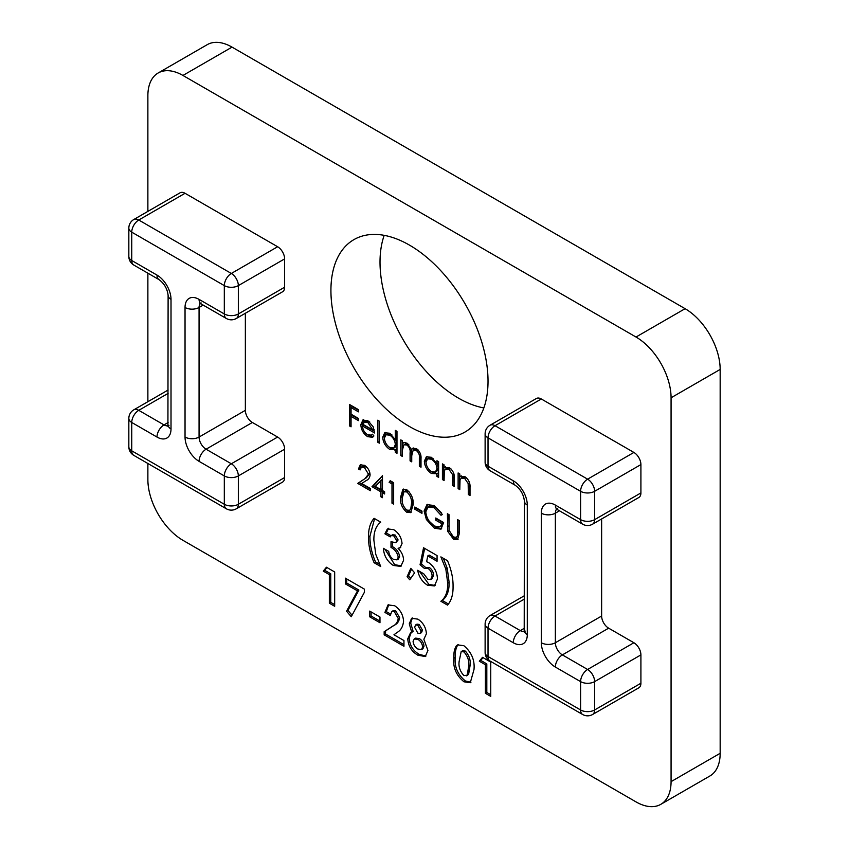 <?xml version="1.0" encoding="UTF-8"?>
<svg xmlns="http://www.w3.org/2000/svg" width="849" height="849" viewBox="0 0 849 849"><rect width="100%" height="100%" fill="white"/><g stroke="black" fill="none" stroke-linecap="round" stroke-linejoin="round"><path stroke-width="1.27" d="M158.137 73.003L207.241 44.657A49.592 28.633 60 0 1 232.032 47.12L182.938 75.455A49.592 28.633 -120 0 0 158.137 73.003A49.592 28.633 -120 0 0 147.875 95.704L147.875 211.401M147.875 463.49L147.875 479.568A49.592 28.633 -120 0 0 182.938 540.314L636.007 801.881A49.592 28.633 -120 0 0 660.798 804.343A49.592 28.633 -120 0 0 671.071 781.642L671.071 397.778A49.592 28.633 -120 0 0 636.007 337.032L685.101 308.686L232.032 47.12M685.101 308.686A49.592 28.633 60 0 1 720.164 369.432L671.071 397.778M671.071 781.642L720.164 753.296L720.164 369.432M720.164 753.296A49.592 28.633 60 0 1 709.891 775.997L660.798 804.343M384.194 235.353A111.092 64.131 -120 0 0 458.566 398.181A111.092 64.131 -120 0 0 483.845 407.945M417.888 619.144C423.12 622.582 425.965 627.453 426.41 633.768L423.863 639.297L427.928 650.504L425.275 656.542L417.92 655.205C411.723 651.671 408.337 646.216 407.753 638.862L410.481 632.834L411.744 632.303L409.282 623.782L411.606 618.284L417.888 619.144M391.983 483.941L389.129 482.296L390.222 480.725L393.649 482.71L393.649 504.136L391.983 503.17L391.983 483.941L393.384 483.134L390.529 481.489L389.129 482.296M380.808 491.773L372 486.689L382.474 475.705L382.474 490.542L384.608 491.773L384.608 493.969L382.474 492.738L382.474 497.684L380.808 496.718L380.808 491.773L382.209 490.966L373.401 485.883L372 486.689M402.458 456.486L400.792 455.52L400.792 439.867L402.458 440.833L402.458 443.549L404.336 442.435L407.127 443.252L411.447 449.524L412.688 448.293L416.413 448.612C419.831 451.297 421.359 454.661 421.008 458.715L421.008 467.194L419.342 466.239L419.342 457.749C419.724 454.788 418.653 452.337 416.127 450.373L413.187 450.097L411.733 455.754L411.733 461.845L410.067 460.88L410.067 452.92C410.523 449.811 409.451 447.168 406.841 445.003L403.912 444.759L402.458 449.896L402.458 456.486M403.424 442.753L404.336 442.435M396.982 451.71L396.716 448.845L395.316 449.662L389.776 449.439C385.467 446.5 383.111 442.414 382.708 437.214L384.724 432.767L389.829 433.266L395.316 439.74L395.316 430.39L396.982 431.345L396.982 453.324L395.316 452.368L395.316 449.662L394.732 450.055M351.062 426.814L349.406 425.858L349.406 404.432L358.437 409.653L358.437 411.85L351.062 407.584L351.062 414.185L358.437 418.44L358.437 420.637L351.062 416.381L351.062 426.814M490.075 425.222A9.923 9.923 0 0 0 485.119 433.807A9.923 5.731 180 0 0 488.026 437.861L488.026 466.207L513.274 480.778A19.835 11.451 60 0 1 527.293 505.081L527.293 634.649A19.835 11.451 60 0 1 513.274 642.746L488.026 628.175L488.026 656.521L580.599 709.966L580.599 681.62L555.352 667.049A19.835 11.451 60 0 1 541.322 642.746L541.322 513.178A19.835 11.451 60 0 1 555.352 505.081L580.599 519.652L580.599 491.306L488.026 437.861A9.923 5.731 -60 0 1 495.031 425.71A9.923 5.731 60 0 0 490.075 425.222L536.366 398.499A9.923 5.731 60 0 1 541.322 398.988L495.031 425.71L587.614 479.165L633.895 452.443L541.322 398.988M633.895 452.443A9.923 5.731 60 0 1 640.91 464.583L594.629 491.306L594.629 519.652L640.91 492.929L640.91 464.583M640.91 492.929A9.923 5.731 60 0 1 638.862 497.472L592.57 524.194A9.923 5.731 60 0 0 594.629 519.652A9.923 5.731 0 0 1 580.599 519.652A9.923 5.731 120 0 0 582.647 524.194A9.923 9.923 0 0 0 592.57 524.194M559.459 510.801L555.352 513.178L555.352 642.746L601.633 616.024L601.633 518.962M601.633 616.024A9.923 5.731 -120 0 0 608.648 628.175L562.367 654.897L587.614 669.479L633.895 642.746L608.648 628.175M633.895 642.746A9.923 5.731 60 0 1 640.91 654.897L594.629 681.62L594.629 709.966L640.91 683.243L640.91 654.897M640.91 683.243A9.923 5.731 60 0 1 638.862 687.786L592.57 714.508A9.923 5.731 60 0 0 594.629 709.966A9.923 5.731 180 0 1 580.599 709.966A9.923 5.731 -60 0 0 582.647 714.508A9.923 9.923 0 0 0 592.57 714.508M409.473 426.527A111.092 64.131 -120 0 0 465.019 432.024A111.092 64.131 -120 0 0 465.019 303.751A111.092 64.131 -120 0 0 353.927 239.62A111.092 64.131 -120 0 0 336.904 328.637A111.092 64.131 -120 0 0 409.473 426.527M147.875 273.176L147.875 401.715M636.007 337.032L182.938 75.455M245.361 313.26L245.361 410.332A9.923 5.731 -120 0 0 252.376 422.473L277.623 437.055A9.923 5.731 60 0 1 284.627 449.206L284.627 477.541A9.923 5.731 60 0 1 282.579 482.083L236.287 508.806A9.923 5.731 60 0 0 238.346 504.274L284.627 477.541M185.04 193.296L138.758 220.018A9.923 5.731 60 0 0 133.792 219.52L180.084 192.797A9.923 5.731 60 0 1 185.04 193.296L277.623 246.741A9.923 5.731 60 0 1 284.627 258.892L284.627 287.227A9.923 5.731 60 0 1 282.579 291.769L236.287 318.502A9.923 5.731 60 0 0 238.346 313.96L284.627 287.227M363.605 419.629L362.385 420.34L367.681 420.478L373.146 426.718L374.621 433.001L362.481 425.996C362.735 429.679 364.391 432.555 367.437 434.624L371.342 435.166L372.424 434.2L373.9 435.951L372.594 437.299L367.638 436.662C363.414 433.807 361.133 429.806 360.825 424.659L362.979 419.905M379.376 443.167L377.709 442.202L377.709 420.223L379.376 421.189L379.376 443.167M438.615 475.748L438.349 472.882L436.948 473.689L431.409 473.477C427.1 470.537 424.744 466.451 424.341 461.251L426.357 456.804L431.462 457.303L436.948 463.639L436.948 460.742L438.615 461.707L438.615 477.361L436.948 476.406L436.948 473.689L436.365 474.082M445.576 466.801L444.091 467.693L449.248 467.566C452.973 470.42 454.671 474.039 454.311 478.433L454.311 486.424L452.655 485.469L452.453 474.421L448.951 469.327L445.587 469.041L444.345 470.802L444.091 480.523L442.425 479.558L442.425 463.904L444.091 464.859L444.091 467.693L444.844 467.12M461.272 475.864L459.787 476.756L464.944 476.629C468.68 479.483 470.367 483.102 470.017 487.496L470.017 495.498L468.351 494.532L468.16 483.495L464.658 478.39L461.283 478.104L460.041 479.876L459.787 489.586L458.12 488.631L458.12 472.967L459.787 473.933L459.787 476.756L460.54 476.183M368.434 474.145L364.412 467.47L361.398 467.088L360.103 469.932L358.437 468.977L360.273 464.859L364.497 465.326C367.914 467.597 369.782 470.802 370.1 474.931C369.729 477.775 368.477 479.621 366.344 480.449L361.706 483.495L370.334 488.483L370.334 490.68L357.726 483.399L364.921 478.687L369.782 472.553M413.155 504.699L410.725 512.626L406.756 512.255C402.076 508.127 400.017 503.181 400.548 497.418L402.893 489.332L406.756 489.724C411.489 493.863 413.622 498.851 413.155 504.699M421.964 513.337L414.821 509.22L414.821 507.023L421.964 511.14L421.964 513.337M424.097 510.992L426.93 504.635L434.083 505.505L442.425 514.526L440.992 515.258L434.03 507.67L428.023 507.012L425.763 511.873C426.474 518.081 429.403 522.825 434.561 526.104L440.207 526.847L441.947 523.78L435.76 520.204L435.76 518.007L443.613 522.538L441.002 529.16L434.412 528.227L426.378 519.524L424.097 510.992L425.508 510.185L427.663 504.295M447.752 531.4L447.412 513.751L449.079 514.717L449.153 530.445L453.451 537.014L456.38 537.321L457.452 535.708L457.643 519.662L459.309 520.617L459.309 533.565L457.505 539.677L453.546 539.264L447.752 531.4L449.153 530.593L448.824 514.558M374.08 562.707C370.228 553.622 368.381 545.047 368.551 536.961C368.402 528.916 370.238 522.708 374.08 518.314L380.734 522.156C376.022 525.754 373.73 531.771 373.878 540.219L375.767 554.323L380.734 566.559L374.08 562.707L375.481 561.9C371.629 552.816 369.793 544.23 369.952 536.154L368.551 536.961M387.484 528.916L393.756 529.68C398.701 532.907 401.46 537.502 402.044 543.456L400.102 547.828L398.075 548.348C401.63 551.871 403.455 555.862 403.572 560.287L400.824 566.4L393.278 565.445C387.208 561.412 383.907 555.702 383.398 548.316L388.725 551.394C389.129 554.917 390.742 557.602 393.565 559.459L397.045 559.862L398.245 557.156C397.29 552.625 394.87 549.388 391.007 547.435L391.007 541.715L395.761 542.691L396.716 540.771L393.724 535.815L391.187 535.592L390.253 536.886L384.915 533.809L387.367 528.98M409.759 579.793L407.085 576.747L410.799 568.342L414.609 572.82L409.759 579.793M424.542 568.543L420.053 564.765L423.545 547.764L437.065 555.564L437.065 561.274L427.769 555.915L426.612 561.73L428.448 562.452C434.21 566.548 437.214 572.067 437.447 579.018L434.423 585.906L427.525 585.216C422.282 581.905 418.992 576.927 417.655 570.295L423.747 573.807L427.822 579.241L430.74 579.517L432.12 576.153C432.045 572.948 430.687 570.348 428.045 568.374L424.542 568.543L426.325 567.493M447.529 560.722C451.371 569.806 453.217 578.392 453.058 586.479C453.207 594.523 451.36 600.731 447.529 605.114L440.875 601.272C445.587 597.685 447.869 591.657 447.731 583.21L445.842 569.138L440.875 556.88L447.529 560.722M329.348 574.624L323.257 571.101L326.441 567.228L334.676 571.982L334.676 606.271L329.348 603.193L329.348 574.624L330.749 573.807L324.658 570.295L323.257 571.101M357.493 590.872L345.331 583.847L345.331 578.137L364.37 589.121L364.37 592.315L351.263 616.724L346.551 611.248L357.493 590.872L358.894 590.055L346.732 583.04L345.331 583.847M379.97 622.752L369.697 616.809L369.697 611.1L379.97 617.032L379.97 622.752M398.245 618.518L394.361 611.715L391.803 611.482L390.253 615.493L384.915 612.416L388.025 604.923L394.658 605.74C400.091 609.402 403.063 614.538 403.572 621.16C402.978 626.668 400.802 630.436 397.056 632.473L393.957 634.776L403.954 640.549L403.954 646.259L384.162 634.84L384.162 631.72L392.949 625.989C395.814 624.779 397.576 622.296 398.245 618.518L399.646 617.711L395.761 610.909L394.361 611.715M453.812 658.251C453.578 653.252 454.385 649.156 456.253 645.962L457.505 644.911L463.809 645.664C471.513 652.159 474.909 660.129 473.986 669.574L470.282 682.713L463.968 681.789C456.306 675.443 452.92 667.601 453.812 658.251L455.223 657.434C454.979 652.446 455.786 648.349 457.653 645.155L456.253 645.962M485.405 664.725L479.324 661.201L482.497 657.328L490.743 662.082L490.743 696.371L485.405 693.293L485.405 664.725L486.817 663.907L480.725 660.395L479.324 661.201M351.062 425.2L349.406 425.858M350.807 425.052L350.807 405.238M358.437 410.226L352.473 406.777L351.062 407.584M358.437 419.013L352.473 415.564L351.062 416.381M373.231 436.8L369.039 435.855L367.638 436.662M369.039 435.855L366.874 434.264M362.502 426.368L362.226 423.853L360.825 424.659M362.226 423.853L363.786 419.523M374.515 431.313L363.892 425.179L362.481 425.996M369.824 422.059L365.261 421.327M365.675 421.093L362.661 424.171L372.955 430.114L367.766 422.452L364.041 422.017L365.441 421.21M374.144 429.424L372.955 430.114M369.166 421.645L367.766 422.452M379.376 441.544L377.709 442.202M379.11 441.395L379.11 421.03M396.716 451.551L395.316 452.368M395.623 449.482L391.177 448.633L389.776 449.439M391.177 448.633L388.98 446.988M384.427 439.103L384.109 436.407L382.708 437.214M384.109 436.407L385.488 432.428M396.716 431.196L396.716 438.922L395.316 439.74M396.716 443.762L395.316 444.568C395.018 440.557 393.193 437.426 389.85 435.197L385.955 434.762L384.374 438.201C384.735 442.191 386.55 445.311 389.84 447.55L393.851 447.996L395.252 447.19L396.716 443.762L395.719 439.506M391.856 434.762L387.356 433.956L385.955 434.762M391.251 434.391L389.85 435.197M393.851 447.996L395.316 444.568M402.458 454.862L400.792 455.52M402.193 454.714L402.193 440.673M404.113 442.478L402.458 443.549M413.421 447.996L411.447 449.524M421.008 465.581L419.342 466.239M420.743 465.432L420.669 454.746M418.122 449.949L416.127 450.373M417.528 449.567L414.599 449.291L413.187 450.097M411.733 460.222L410.067 460.88M411.468 460.073L411.33 449.11M408.793 444.558L406.841 445.003M408.242 444.197L405.313 443.953L403.912 444.759M438.349 475.589L436.948 476.406M437.256 473.509L432.81 472.67L431.409 473.477M432.81 472.67L430.613 471.025M426.06 463.14L425.742 460.445L424.341 461.251M425.742 460.445L427.121 456.465M438.349 461.548L438.349 462.832L436.948 463.639M438.349 467.799L436.948 468.606C436.651 464.594 434.826 461.463 431.483 459.235L427.588 458.8L426.007 462.238C426.368 466.228 428.183 469.338 431.472 471.588L435.473 472.033L436.885 471.227L438.349 467.799L437.299 463.437M433.606 458.885L428.989 457.993L427.588 458.8M432.884 458.428L431.483 459.235M435.473 472.033L436.948 468.606M444.091 478.9L442.425 479.558M443.825 478.751L443.825 464.711M454.311 484.811L452.655 485.469M454.056 484.662L453.854 473.615M453.812 473.646L452.453 474.421M451.052 468.966L450.363 468.51L448.951 469.327M450.363 468.51L446.988 468.234L445.587 469.041M459.787 487.963L458.12 488.631M459.521 487.814L459.521 473.774M470.017 493.874L468.351 494.532M469.752 493.725L469.561 482.678M469.508 482.71L468.16 483.495M466.759 478.029L466.059 477.584L464.658 478.39M466.059 477.584L462.684 477.297L461.283 478.104M367.744 468.298L365.813 466.663L364.412 467.47M365.813 466.663L362.799 466.281L361.398 467.088M360.369 468.468L358.437 468.977M359.849 468.16L361.016 464.552M370.334 489.056L359.127 482.582L357.726 483.399M359.127 482.582L364.921 478.687M366.322 477.87L369.835 473.328M373.401 485.883L382.474 475.875M384.608 492.356L383.875 491.932L382.474 492.738M382.474 496.06L380.808 496.718M382.209 495.912L382.209 490.966M380.808 489.576L382.209 488.769L382.209 479.462L375.269 486.381L380.808 489.576L380.808 480.269M393.649 502.512L391.983 503.17M393.384 502.364L393.384 483.134M411.383 512.117L408.157 511.438L406.756 512.255M408.157 511.438L405.164 508.689M402.468 502.47L401.948 496.601L400.548 497.418M401.948 496.601L403.646 489.045M409.611 492.271L408.21 491.147L406.809 491.953L403.997 491.73L402.214 498.363C401.704 502.82 403.233 506.726 406.809 510.09L409.6 510.334L412.19 507.893L412.572 498.734M408.21 491.147L405.398 490.913L403.997 491.73M412.901 502.916L411.489 503.722C411.914 499.244 410.354 495.317 406.809 491.953M412.19 507.893L410.789 508.71L411.489 503.722M409.6 510.334L410.789 508.71M421.964 511.724L416.222 508.413L414.821 509.22M416.222 508.413L416.222 507.829M442.382 514.462L440.992 515.258M441.247 512.637L435.431 506.864L434.03 507.67M435.431 506.864L429.424 506.195L428.023 507.012M440.207 526.847L441.607 526.04L443.348 522.963L441.947 523.78M443.348 522.963L437.161 519.397L435.76 520.204M437.161 519.397L437.161 518.824M441.65 528.683L435.824 527.409L434.412 528.227M435.824 527.409L429.307 521.297M427.705 518.76L426.378 519.524M425.986 514.038L425.508 510.185M456.38 537.321L458.863 534.902L457.452 535.708M458.863 534.902L459.044 520.469M458.131 539.179L454.947 538.457L453.546 539.264M454.947 538.457L451.318 535.199M369.952 536.154L374.6 518.622M379.652 564.309L375.481 561.9M395.761 542.691L398.117 539.964L395.125 535.008L393.724 535.815M395.125 535.008L392.588 534.785L391.187 535.592M391.018 535.708L386.327 533.002L384.915 533.809M386.327 533.002L388.598 528.269M400.728 547.35L398.075 548.348M401.492 565.933L394.679 564.638L393.278 565.445M394.679 564.638L384.937 549.207M397.045 559.862L398.446 559.045L399.646 556.339L398.245 557.156M399.646 556.339C398.69 551.818 396.281 548.581 392.408 546.629L391.007 547.435M392.408 546.629L392.408 542.362M398.117 539.964L396.716 540.771M410.693 578.456L408.486 575.94L407.085 576.747M408.486 575.94L411.489 569.148M430.74 579.517L432.141 578.7L433.521 575.346C433.446 572.13 432.088 569.541 429.445 567.567L425.943 567.737L421.465 563.959L420.053 564.765M421.465 563.959L424.659 548.401M437.065 559.661L429.169 555.097L427.769 555.915M435.102 585.439L428.925 584.409L427.525 585.216M428.925 584.409L419.459 571.324M433.521 575.346L432.12 576.153M429.445 567.567L428.045 568.374M448.41 604.01L442.276 600.466L440.875 601.272M442.276 600.466C446.988 596.868 449.27 590.851 449.132 582.403L447.731 583.21M449.132 582.403L447.243 568.331L445.842 569.138M447.243 568.331L443.348 558.313M324.658 570.295L326.939 567.514M334.676 604.647L330.749 602.376L329.348 603.193M330.749 602.376L330.749 573.807M346.732 583.04L346.732 578.944M352.07 615.228L347.952 610.442L346.551 611.248M347.952 610.442L358.894 590.055M379.97 621.128L371.098 616.003L369.697 616.809M371.098 616.003L371.098 611.906M395.761 610.909L393.204 610.664L391.803 611.482M390.391 613.965L386.327 611.609L384.915 612.416M386.327 611.609L388.757 604.584M403.954 644.646L385.563 634.023L384.162 634.84M385.563 634.023L385.563 630.903L384.162 631.72M385.563 630.903L394.35 625.182C397.215 623.973 398.977 621.479 399.646 617.711M425.943 656.044L419.321 654.399L417.92 655.205M419.321 654.399C413.123 650.854 409.738 645.41 409.165 638.045L407.753 638.862M409.165 638.045L411.213 632.494M409.282 623.782L410.683 622.975L413.155 631.497L411.744 632.303M410.683 622.975L412.359 617.955M421.507 649.591L422.908 648.785L424.001 646.206C423.672 642.873 422.112 640.337 419.332 638.575L415.649 638.13L414.248 638.936L413.092 641.377C413.442 644.752 415.034 647.299 417.867 649.018L421.507 649.591L422.6 647.012C422.271 643.68 420.711 641.144 417.931 639.393L414.248 638.936M420.075 633.45L421.486 632.643L422.484 630.181L419.162 624.418L416.986 624.153L415.586 624.96L414.609 627.305L417.857 633.195L420.075 633.45L421.083 630.987L417.761 625.225L415.586 624.96M422.484 630.181L421.083 630.987M419.162 624.418L417.761 625.225M424.001 646.206L422.6 647.012M419.332 638.575L417.931 639.393M457.653 645.155L458.258 644.571M470.93 682.246L465.369 680.983L463.968 681.789M465.369 680.983C457.707 674.637 454.332 666.794 455.223 657.434M468.606 674.339L466.43 675.868L468.606 674.339L470.059 665.68C470.834 660.384 469.264 655.524 465.348 651.077L462.588 650.78L461.187 651.586L459.15 661.392C458.407 666.614 460.009 671.357 463.947 675.624L467.194 675.146L468.659 666.497C469.433 661.201 467.863 656.33 463.947 651.894L461.187 651.586M470.059 665.68L468.659 666.497M465.348 651.077L463.947 651.894M480.725 660.395L483.007 657.614M490.743 694.747L486.817 692.487L485.405 693.293M486.817 692.487L486.817 663.907M524.395 599.076L495.031 616.024L520.278 630.605L524.395 628.228M513.274 642.746A9.923 5.731 120 0 1 520.278 630.605A9.923 5.731 -120 0 0 524.342 631.454M524.395 595.722L490.075 615.536A9.923 5.731 60 0 1 495.031 616.024A9.923 5.731 120 0 0 488.026 628.175A9.923 5.731 0 0 1 485.119 624.121L485.119 652.467A9.923 5.731 0 0 0 488.026 656.521A9.923 5.731 -60 0 0 490.075 661.063L582.647 714.508M587.614 669.479A9.923 5.731 60 0 1 594.629 681.62A9.923 5.731 180 0 1 580.599 681.62A9.923 5.731 120 0 1 587.614 669.479M541.322 642.746A9.923 5.731 180 0 0 555.352 642.746A9.923 5.731 -120 0 0 562.367 654.897A9.923 5.731 120 0 0 555.352 667.049M556.647 509.23A9.923 5.731 -120 0 0 555.352 513.178A9.923 5.731 180 0 1 541.322 513.178M587.614 479.165A9.923 5.731 60 0 1 594.629 491.306A9.923 5.731 0 0 1 580.599 491.306A9.923 5.731 -60 0 1 587.614 479.165M555.352 505.081A9.923 5.731 120 0 0 557.4 509.612L582.647 524.194M490.075 470.749A9.923 5.731 120 0 1 488.026 466.207A9.923 5.731 180 0 1 485.119 462.153A9.923 9.923 0 0 0 490.075 470.749L515.322 485.32C520.586 489.268 523.61 494.5 524.395 501.027L524.204 632.102L525.244 631.094M513.274 480.778A9.923 5.731 120 0 0 515.322 485.32M527.293 505.081A9.923 5.731 180 0 1 524.395 501.027M527.293 634.649A9.923 5.731 180 0 1 524.395 630.605M284.627 258.892L238.346 285.614L238.346 313.96A9.923 5.731 180 0 1 224.316 313.96L224.316 285.614L131.744 232.159L131.744 260.505L156.991 275.087A19.835 11.451 60 0 1 171.01 299.379L171.01 428.957A19.835 11.451 60 0 1 156.991 437.055L131.744 422.473L131.744 450.819L224.316 504.274L224.316 475.928L199.069 461.347A19.835 11.451 60 0 1 185.04 437.055L185.04 307.476A19.835 11.451 60 0 1 199.069 299.379L224.316 313.96A9.923 5.731 -60 0 0 226.375 318.502A9.923 9.923 0 0 0 236.287 318.502M133.792 219.52A9.923 9.923 0 0 0 128.836 228.116A9.923 5.731 180 0 0 131.744 232.159A9.923 5.731 120 0 1 138.758 220.018L231.331 273.463L277.623 246.741M168.113 393.384L138.758 410.332L164.006 424.903L168.113 422.537M284.627 449.206L238.346 475.928L238.346 504.274A9.923 5.731 180 0 1 224.316 504.274A9.923 5.731 120 0 0 226.375 508.806A9.923 9.923 0 0 0 236.287 508.806M252.376 422.473L206.084 449.206L231.331 463.777L277.623 437.055M203.176 305.109L199.069 307.476L199.069 437.055L245.361 410.332M200.364 303.539A9.923 5.731 -120 0 0 199.069 307.476A9.923 5.731 180 0 1 185.04 307.476M185.04 437.055A9.923 5.731 180 0 0 199.069 437.055A9.923 5.731 -120 0 0 206.084 449.206A9.923 5.731 120 0 0 199.069 461.347M231.331 463.777A9.923 5.731 60 0 1 238.346 475.928A9.923 5.731 180 0 1 224.316 475.928A9.923 5.731 120 0 1 231.331 463.777M168.113 390.031L133.792 409.834A9.923 5.731 60 0 1 138.758 410.332A9.923 5.731 -60 0 0 131.744 422.473A9.923 5.731 180 0 1 128.836 418.43L128.836 446.776A9.923 9.923 0 0 0 133.792 455.361L226.375 508.806M156.991 437.055A9.923 5.731 -60 0 1 164.006 424.903A9.923 5.731 -120 0 0 168.06 425.752M231.331 273.463A9.923 5.731 60 0 1 238.346 285.614A9.923 5.731 180 0 1 224.316 285.614A9.923 5.731 120 0 1 231.331 273.463M133.792 265.047A9.923 5.731 120 0 1 131.744 260.505A9.923 5.731 180 0 1 128.836 256.462A9.923 9.923 0 0 0 133.792 265.047L159.039 279.629C164.303 283.566 167.327 288.798 168.113 295.335L167.922 426.4L168.962 425.402M156.991 275.087A9.923 5.731 120 0 0 159.039 279.629M171.01 299.379A9.923 5.731 180 0 1 168.113 295.335M171.01 428.957A9.923 5.731 180 0 1 168.113 424.903M226.375 318.502L201.128 303.921A9.923 5.731 -60 0 1 199.069 299.379M133.792 455.361A9.923 5.731 120 0 1 131.744 450.819A9.923 5.731 180 0 1 128.836 446.776M420.743 456.942L419.342 457.749M411.468 452.114L410.067 452.92M454.056 477.287L452.655 478.104M469.752 486.36L468.351 487.167M448.824 525.881L447.412 526.688M459.044 531.686L457.643 532.493M394.35 625.182L392.949 625.989M557.4 508.636L556.021 509.029L557.4 509.612M485.119 433.807L485.119 462.153M485.119 652.467A9.923 9.923 0 0 0 490.075 661.063M490.075 615.536A9.923 9.923 0 0 0 485.119 624.121M128.836 228.116L128.836 256.462M201.128 303.921L199.738 303.337L201.128 302.934M133.792 409.834A9.923 9.923 0 0 0 128.836 418.43M371.342 435.166L372.753 434.359"/></g></svg>
